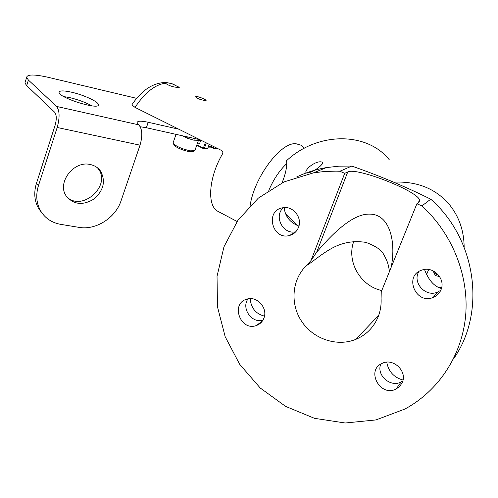 <?xml version="1.0" encoding="UTF-8"?>
<svg xmlns="http://www.w3.org/2000/svg" width="498" height="498" viewBox="0 0 498 498"><rect width="100%" height="100%" fill="white"/><g stroke="black" fill="none" stroke-linecap="round" stroke-linejoin="round"><path stroke-width="0.75" d="M416.888 203.769L421.924 205.898C452.433 233.767 469.197 275.942 465.618 315.863C461.883 355.777 438.315 391.061 404.837 409.07L375.996 419.92L345.245 423.001L314.499 418.332L285.603 406.38L260.199 387.979L239.681 364.293L225.171 336.71L217.47 306.805L217.035 276.266L223.957 246.827L237.957 220.228L258.338 198.104L284.028 181.913L313.547 172.831L324.715 171.468L336.057 171.144L339.86 171.268L344.722 173.323L347.747 171.959C355.852 166.973 415.93 190.18 419.553 199.766L419.21 202.064L416.888 203.769L381.238 291.872L381.088 298.682C381.393 305.131 380.379 311.262 378.032 317.089C373.568 327.572 366.155 335.005 355.796 339.375C336.922 347.094 313.198 338.989 301.589 321.278C289.848 303.643 291.953 279.191 306.631 265.39C310.522 263.89 326.333 249.162 339.96 244.649C347.791 241.729 356.431 240.97 365.881 242.377C375.946 246.124 381.935 250.276 383.852 254.839C388.708 263.299 388.259 265.932 389.548 271.329M353.711 241.58C346.365 261.494 360.452 286.138 381.785 290.515M344.722 173.323L310.989 260.572L306.631 265.39M263.859 318.234C268.248 308.144 256.881 295.532 246.765 299.18C230.232 303.575 240.484 331.606 256.389 325.511C259.931 324.229 262.421 321.801 263.859 318.234M402.278 382.47C407.607 371.334 393.183 357.645 382.215 363.341C365.432 370.244 380.348 397.634 396.203 388.969L399.832 386.267L402.278 382.47M440.911 289.942C446.096 279.011 433.154 265.627 421.825 270.121C403.579 275.668 415.743 304.957 433.185 297.449C436.79 295.98 439.361 293.478 440.911 289.942M298.483 227.399C302.74 217.514 292.625 205.244 282.403 207.834C264.812 210.816 272.257 240.341 289.363 235.523C293.696 234.353 296.733 231.645 298.483 227.399M391.086 267.532C396.159 243.721 390.731 213.754 369.223 214.121C349.191 213.798 324.877 242.806 316.716 252.113L310.989 260.572M428.666 269.486L426.525 274.641M339.86 171.268L351.769 166.064L338.989 166.151L326.408 167.596C315.919 169.401 305.965 172.545 296.54 177.014M453.392 359.058C486.478 312.52 476.542 239.333 430.745 199.194L421.924 205.898M248.035 298.862C241.013 308.194 251.708 323.625 262.888 320.245M380.727 364.131C376.202 375.224 390.6 387.88 401.108 381.96L402.814 380.933M418.893 271.522C411.989 282.378 425.504 297.493 437.431 292.17L440.749 290.315M283.393 207.672C273.383 216.144 283.032 234.944 295.775 231.763M430.745 199.194C405.957 186.856 379.632 175.813 351.769 166.064M250.164 298.638C251.036 308.063 255.804 313.889 264.469 316.124M386.728 362.171C388.496 371.564 393.93 377.515 403.025 380.036M424.607 269.742C428.747 280.418 434.356 286.667 441.427 288.479M284.184 207.591C285.08 216.431 289.992 222.594 298.912 226.086M287.408 215.771L286.219 215.478M294.959 224.162L296.422 224.592M441.595 287.825L437.674 286.898M389.237 159.696C367.063 131.87 317.911 131.441 286.574 160.692C287.253 166.133 285.752 173.509 282.073 182.834M285.061 212.864L297.101 225.295M393.594 182.137C416.982 181.11 435.532 188.537 449.246 204.41C459.019 216.443 463.987 230.736 464.161 247.276M322.25 162.186L322.598 163.008C321.447 166.687 310.304 173.827 306.033 172.955L305.766 171.984C306.824 167.035 317.581 160.101 322.25 162.186M436.678 273.147L435.968 275.705L439.641 276.589M435.968 275.705L434.866 274.74L434.592 273.719L435.009 271.889M432.793 270.682L434.592 273.719M435.557 272.263L434.866 274.74M132.07 104.536L131.852 104.86L135.051 107.406L222.002 150.707L222.936 152.039L222.562 153.826C208.861 177.045 206.77 204.995 217.439 211.084L219.22 212.024M196.604 96.351C200.974 97.533 204.161 98.847 206.166 100.297L205.244 100.484C200.663 99.911 197.438 98.679 195.571 96.78L196.604 96.351M250.114 205.668C254.098 177.493 280.635 142.061 295.868 143.704L301.147 145.235L304.197 148.273M177.998 87.486C172.688 87.007 168.48 85.556 165.386 83.141L165.187 82.761L166.357 82.481L171.991 83.751L179.292 87.331L177.998 87.486M91.925 105.869C85.805 102.482 78.491 99.749 69.988 97.683L63.788 96.575M199.86 139.683L146.368 127.731L140.262 126.747M42.33 213.493L38.663 208.606C34.387 201.018 33.646 192.602 36.441 183.364L55.073 125.421C56.766 119.271 56.641 114.889 54.705 112.274L26.687 85.606L24.919 82.942L25.311 81.678M71.749 92.242C83.62 94.913 98.168 101.592 98.361 104.512C100.627 110.737 59.057 98.025 59.063 92.441C59.256 90.487 63.483 90.418 71.749 92.242M155.606 117.64L152.332 116.015M138.793 124.855L56.579 106.435C59.698 110.593 59.897 117.609 57.183 127.482L38.446 185.648C35.638 194.923 36.373 203.365 40.662 210.971C45.175 218.305 51.836 222.762 60.638 224.343L78.97 227.362C95.84 230.462 115.586 217.838 121.082 200.713L140.025 145.167C142.727 135.73 142.316 128.957 138.793 124.855L137.143 122.757C137.174 120.865 140.872 120.709 148.223 122.278L178.85 129.219M56.579 106.435L28.417 80.072L26.637 77.445C27.104 74.227 34.424 74.214 48.592 77.408L136.676 98.355M66.869 196.94C82.17 212.055 111.571 185.623 98.287 168.841L97.533 167.876M90.206 164.508C94.57 165.429 98 167.596 100.503 171.019C105.9 181.06 103.715 190.404 93.935 199.044C82.774 205.73 73.536 204.709 66.209 195.982C56.672 182.766 73.76 160.337 90.206 164.508M188.032 137.037L187.59 138.313L182.629 135.829M187.59 138.313L193.822 140.181L194.425 138.469M201.155 140.324L193.822 140.181M209.204 144.333L207.778 148.336L206.938 148.784L203.464 148.672L203.408 148.012L196.915 144.756M217.414 148.423L214.875 148.398L211.476 146.705L211.14 147.153L214.514 148.846L215.248 147.346M200.75 140.318L199.561 143.679L197.638 142.714M209.845 144.657L209.092 144.644M208.376 146.667L211.476 146.705L211.849 145.653M208.214 147.122L211.121 147.147L214.514 148.846M197.557 98.405L202.505 100.042M173.223 142.509L173.472 143.816C177.083 146.81 182.685 149.151 190.286 150.832L194.811 150.72M173.908 144.675L174.306 145.46C177.475 148.099 182.393 150.153 189.059 151.622L193.037 151.517L194.208 150.994M347.747 171.959L316.716 252.113M165.386 83.141C154.716 84.791 144.607 92.877 135.051 107.406M174.574 84.897L171.991 83.751M286.842 163.506C279.633 170.254 273.62 179.205 268.802 190.348M148.223 122.278L146.368 127.731M26.687 85.606L28.417 80.072M38.446 185.648L36.441 183.364M57.183 127.482L140.025 145.167M207.778 148.336L204.385 148.304L206.303 142.889M205.388 142.434L203.408 148.012L204.385 148.304L203.794 148.759L196.729 145.285M217.371 148.815L217.993 148.715M196.735 145.267L203.408 148.622M355.796 339.375L378.729 315.259M313.547 172.831L326.408 167.596M256.389 325.511L262.322 321.098M396.203 388.969L401.108 381.96M433.185 297.449L437.431 292.17M289.363 235.523L295.389 232.161M419.553 199.766L418.376 202.674M322.598 163.008L322.169 164.141M287.539 215.422L287.016 216.811M237.085 221.486L217.439 211.084M131.852 104.86C141.799 89.995 153.253 82.531 166.22 82.469M170.976 83.371L172.694 84M98.361 104.512L98.081 105.364M24.919 82.942L26.637 77.445M40.662 210.971L38.663 208.606M100.503 171.019L98.287 168.841M214.538 148.846L218.037 148.734M176.055 134.36L173.03 143.051M198.497 140.274L195.004 150.166M174.306 145.46L173.472 143.816"/></g></svg>
